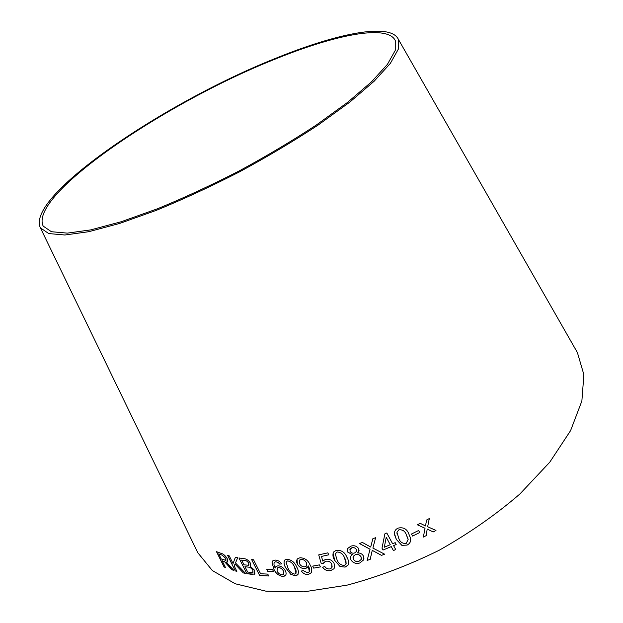 <?xml version="1.0" encoding="UTF-8"?>
<svg xmlns="http://www.w3.org/2000/svg" width="623" height="623" viewBox="0 0 623 623"><rect width="100%" height="100%" fill="white"/><g stroke="black" fill="none" stroke-linecap="round" stroke-linejoin="round"><path stroke-width="0.93" d="M575.348 348.981L577.404 352.587L583.883 374.68L581.874 401.002L570.582 430.625L549.759 462.204L519.886 493.992C495.869 514.715 468.94 533.49 439.083 550.311C408.338 565.435 377.639 577.054 346.972 585.161L303.86 591.85L266.044 591.196L235.221 583.774L212.365 570.559L197.795 552.733L195.988 549.003M274.681 58.718C335.626 33.728 390.123 22.257 398.284 39.179L398.268 49.279L390.341 63.406L374.127 81.247L349.783 102.133L318.119 125.075C293.83 141.016 267.641 156.607 239.544 171.839C211.096 186.417 183.435 199.22 156.56 210.255L119.741 223.416L88.754 231.701L64.878 235.003L48.742 233.563L40.402 227.87C25.294 196.183 165.111 102.328 274.681 58.718M435.983 530.446L427.651 526.731L429.317 518.554L426.591 520.018L425.493 525.952L420.26 523.336L417.379 524.807L425.026 528.257L423.375 537.057L426.155 535.64L427.207 529.044L433.203 531.949L435.983 530.446L433.203 531.949M419.715 532.548L418.625 530.492L411.499 534.012L412.59 536.06L419.715 532.548L412.59 536.06L411.507 534.012M394.6 534.861L396.368 539.432L401.858 545.343L407.092 545.094C410.027 543.497 411.164 541.192 410.479 538.194L408.75 533.74C406.835 528.841 403.26 526.972 398.027 528.125C395.597 529.316 394.406 531.115 394.46 533.537L396.368 539.448L401.858 545.343M367.149 560.381L370.171 559.368L372.25 550.366L381.517 555.35L384.656 554.197L372.889 548.084L375.607 537.704L372.842 538.739L370.708 547.049L362.438 542.477L359.432 543.513L370.062 549.237L367.142 560.404L370.171 559.384L372.25 550.382L381.517 555.366L384.64 554.182M392.607 543.754L386.805 532.992L384.889 533.818L382 548.178L383.005 550.039L391.267 546.62L393.393 550.568L395.73 549.572L393.604 545.616L396.173 544.502L395.177 542.633L392.607 543.754M358.692 548.692C356.839 546.036 354.253 545.18 350.92 546.13L347.673 548.497L347.735 552.087L352.322 554.602L350.71 556.207L350.92 559.859C352.984 562.974 355.928 564.025 359.751 563.013L363.637 559.89L363.404 556.02C362.22 553.917 360.296 552.889 357.633 552.936L358.887 551.417L358.692 548.692M334.691 560.334L340.018 566.525L345.111 567.109L348.055 565.084C348.958 562.499 348.537 559.804 346.785 557.017C344.908 552.266 341.412 550.023 336.288 550.296L333.539 552.033C332.448 554.688 332.83 557.453 334.691 560.334L340.018 566.525M322.745 561.066L321.484 556.432L328.796 554.805L327.815 552.858L318.719 554.875L321.25 563.675L323.462 563.504L323.968 562.367L325.969 561.214C328.586 560.856 330.517 561.814 331.763 564.08L331.763 567.841L329.917 568.931C327.776 569.181 326.086 568.394 324.848 566.564L322.613 567.21C324.645 570.053 327.363 571.174 330.751 570.582L333.928 568.768L334.559 567.545L334.076 563.356C332.199 560.17 329.396 558.823 325.658 559.298L322.745 561.066M320.432 566.907L319.404 564.882L312.684 566.105L313.712 568.121L320.432 566.907L313.712 568.121M297.023 559.524L297.389 564.025C299.149 567.171 301.75 568.713 305.208 568.628L307.38 567.608L308.245 565.879L308.455 566.276C309.724 568.488 309.88 570.427 308.93 572.093L307.419 572.771L303.261 570.598L301.337 571.042C303.097 573.565 305.395 574.686 308.214 574.414L310.822 573.222C312.271 570.793 311.991 567.95 309.974 564.718C308.081 560.217 304.733 557.897 299.951 557.764L297.63 558.753C296.338 560.147 296.26 561.907 297.389 564.025C299.141 567.187 301.742 568.729 305.2 568.651L307.887 566.922M284.415 560.474C283.644 562.647 284.119 565.147 285.84 567.981L290.824 574.406L295.427 575.73L297.553 574.943C298.908 572.732 298.596 570.053 296.641 566.907C294.765 562.328 291.525 559.773 286.899 559.236L284.913 559.937C283.496 562.071 283.8 564.757 285.832 567.997L290.824 574.406M285.365 570.816C283.675 567.732 281.222 566.058 278.014 565.809L276.199 566.354L275.241 568.044C273.925 565.793 273.637 563.877 274.369 562.296L275.748 561.712L278.138 562.483L279.727 564.142L281.635 563.893C279.898 561.354 277.71 560.077 275.055 560.085L272.944 560.677L271.994 562.047L273.715 568.838C275.568 573.253 278.676 575.808 283.052 576.493L285.116 575.87C286.354 574.663 286.432 572.981 285.365 570.816M273.536 571.478L272.547 569.508L266.792 569.438L267.781 571.408L273.536 571.478M251.653 559.633L259.635 575.442L268.715 575.987L267.773 574.118L260.578 573.728L253.53 559.758L251.653 559.633M243.881 558.644L238.952 557.974L246.895 573.635L254.589 574.18L254.737 570.395L250.212 566.315L250.43 563.161C248.554 560.295 246.373 558.784 243.881 558.644M245.555 573.394L235.471 562.951L237.682 557.756L235.385 557.297L233.033 563.581L229.248 555.887L227.668 555.467L235.276 570.909L236.865 571.353L234.232 566.011L235.003 564.056L243.305 572.926L245.555 573.394M228.812 566.105L231.881 569.78L233.812 570.372L226.211 562.078L227.278 562.063L227.34 558.893C225.487 555.739 223.455 553.909 221.243 553.411L216.5 551.682L224.054 566.953L225.448 567.506L222.092 560.739L224.584 561.712L231.881 569.78M273.863 59.652C333.819 35.09 387.257 23.9 395.247 40.495L395.239 50.432L387.428 64.34L371.456 81.893L347.494 102.445L316.352 125.005C292.467 140.681 266.714 156.007 239.092 170.982C211.127 185.311 183.933 197.904 157.502 208.76L121.29 221.71L90.794 229.871L67.292 233.127L51.405 231.717L43.197 226.11C28.269 195.046 165.897 102.585 273.863 59.652M222.115 560.723L224.599 561.697L228.828 566.089M231.904 569.757L233.789 570.341M226.235 562.063L227.668 561.853M216.531 551.698L224.054 566.953M224.07 566.938L225.433 567.475M218.728 553.917L222.146 555.14L225.783 558.418L225.783 560.342L221.227 558.987L218.743 553.902L222.17 555.116L225.799 558.403L225.993 560.225M235.003 564.056L243.32 572.903L245.532 573.37M235.393 557.305L233.033 563.581M227.707 555.475L235.276 570.909M235.299 570.894L236.849 571.33M238.975 557.982L246.895 573.635L251.926 574.375L255.017 573.853M241.607 560.085L244.247 560.435C245.929 560.318 247.432 561.253 248.772 563.231L248.484 565.248L244.014 564.835L241.607 560.085L244.263 560.42C245.945 560.303 247.456 561.23 248.787 563.215L248.951 564.975M244.956 566.681L248.024 567.101C249.839 567.078 251.443 568.114 252.845 570.209L252.79 572.444L247.681 572.062L244.956 566.681L248.04 567.086C249.854 567.062 251.458 568.09 252.86 570.185L253.024 572.264M251.676 559.633L259.635 575.442M259.651 575.426L268.708 575.971M266.815 569.438L267.797 571.384L273.528 571.462M272.453 561.144L272.01 562.032L273.731 568.815C275.584 573.238 278.691 575.792 283.068 576.47L285.661 575.294M275.693 566.837L275.241 568.044M278.138 562.483L275.763 561.697L274.369 562.296M278.154 562.468L279.727 564.142L281.619 563.877M278.504 567.545L278.489 567.569C280.669 567.748 282.305 568.908 283.395 571.034L283.325 574.538L282.219 574.881C279.945 574.585 278.232 573.331 277.079 571.112L277.274 567.911L278.504 567.545C280.677 567.732 282.312 568.885 283.41 571.018L283.66 574.188M277.274 567.911L278.489 567.569M290.84 574.383L295.427 575.73M295.442 575.714L298.051 574.336M286.354 561.611L287.74 560.871C291.073 561.666 293.34 563.753 294.523 567.132L296.003 573.292M286.105 562.273L286.658 561.276L287.733 560.887C291.073 561.697 293.332 563.784 294.515 567.148C296.166 569.64 296.556 571.821 295.684 573.682L294.593 574.11C291.299 573.253 289.064 571.151 287.888 567.818L286.105 562.273M309.335 571.54L308.245 565.879M301.361 571.034C303.121 573.549 305.402 574.663 308.229 574.39L310.838 573.207L311.445 572.358M299.313 560.513L301.073 559.368C303.44 559.361 305.192 560.443 306.321 562.608L306.664 565.637M304.811 566.813C302.513 566.899 300.769 565.894 299.577 563.799L299.725 559.984L301.065 559.392C303.432 559.384 305.184 560.459 306.314 562.624L306.29 566.151L304.811 566.813M312.699 566.105L313.719 568.106M328.788 554.789L321.484 556.432M318.727 554.867L321.25 563.675M321.258 563.659L323.462 563.48M323.633 562.927L325.969 561.214C328.594 560.84 330.525 561.79 331.771 564.064L331.763 564.08M331.771 564.064L332.168 567.086M322.628 567.203C324.661 570.037 327.371 571.159 330.758 570.567L330.751 570.582M330.758 570.567L333.936 568.752L334.559 567.53M333.04 553.06L334.699 560.311M340.026 566.509L345.111 567.109M345.111 567.086L348.055 565.069L348.483 563.994M335.338 553.59L337.152 551.97C340.836 552.243 343.265 554.151 344.433 557.678L346.147 563.504M335.26 553.847L337.144 551.986C340.828 552.266 343.257 554.166 344.426 557.694C345.936 559.921 346.396 562.125 345.804 564.321L344.239 565.458C340.594 565.131 338.188 563.223 337.012 559.727L335.26 553.847M357.633 552.936L359.097 550.646M347.307 549.486L347.735 552.087M347.743 552.064L352.322 554.602M350.406 557.032L350.92 559.859C352.992 562.951 355.935 564.01 359.759 562.997L363.645 559.875L363.957 558.699M349.815 549.813L351.831 547.781C353.778 547.306 355.266 547.866 356.294 549.439L356.574 550.903M352.93 557.11L355.367 554.657C357.859 554.057 359.751 554.766 361.036 556.798L361.426 558.714M355.359 554.672C357.859 554.073 359.744 554.789 361.036 556.814L361.215 559.477L358.918 561.346C356.449 561.915 354.573 561.191 353.303 559.158L353.186 556.378L355.367 554.657M351.824 547.796C353.771 547.329 355.266 547.882 356.294 549.463L356.387 551.542L354.565 552.998C352.587 553.497 351.084 552.928 350.064 551.293L350.04 549.182L351.831 547.781M382 548.17L383.005 550.039L391.267 546.597L393.393 550.568M393.393 550.553L395.722 549.556M396.166 544.486L393.604 545.616M384.298 547.228L386.229 537.267L390.263 544.736L384.298 547.243L386.229 537.283L390.263 544.751M375.607 537.704L372.889 548.084M359.455 543.505L370.062 549.237M401.858 545.327L407.092 545.094C410.027 543.482 411.157 541.177 410.471 538.179L410.168 537.003M397.038 534.051L396.968 532.198L398.899 529.823C402.645 529.472 405.129 531.154 406.36 534.861L407.925 538.49M396.968 532.213L398.907 529.838C402.668 529.511 405.152 531.193 406.36 534.877L408.158 539.495L406.196 543.427C402.458 543.7 399.982 542.018 398.767 538.373L396.968 532.213M429.302 518.554L427.651 526.731M417.394 524.8L425.026 528.257M423.375 537.034L426.155 535.64M426.148 535.624L427.207 529.044M427.199 529.028L433.195 531.933M40.402 227.87L197.795 552.733M398.284 39.179L577.404 352.587"/></g></svg>
